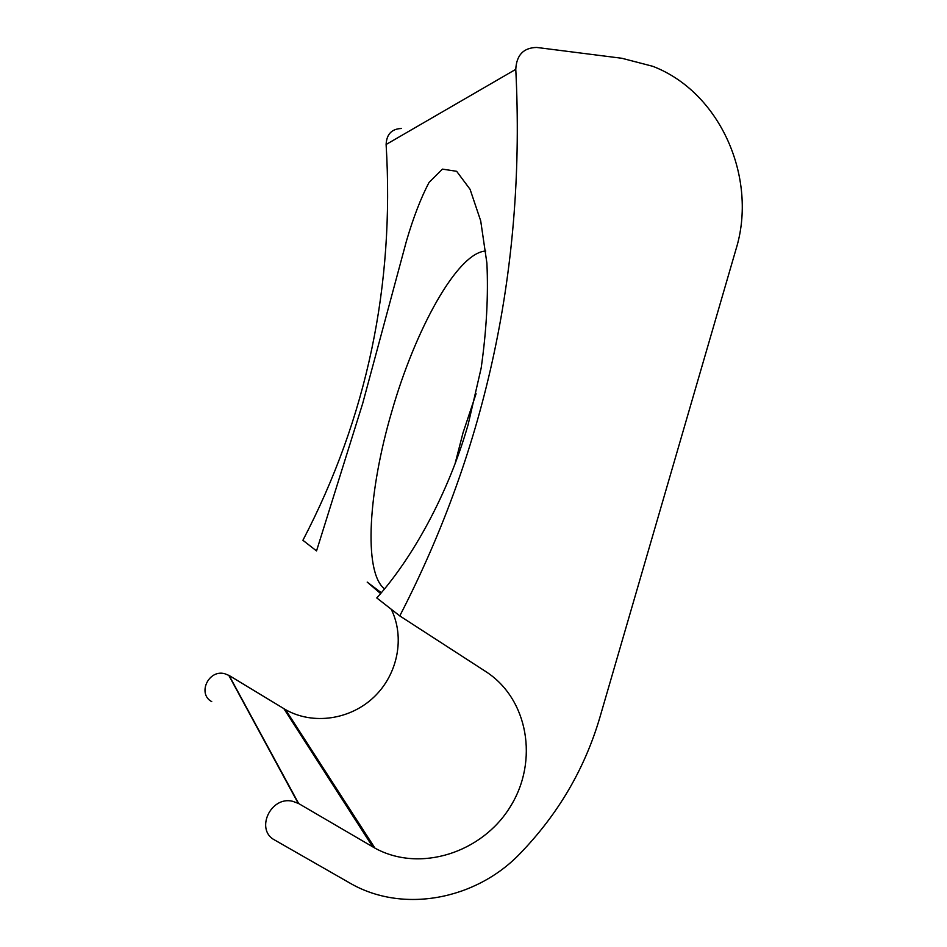 <?xml version="1.0" encoding="UTF-8"?>
<svg xmlns="http://www.w3.org/2000/svg" width="947" height="947" viewBox="0 0 947 947"><rect width="100%" height="100%" fill="white"/><g stroke="black" fill="none" stroke-linecap="round" stroke-linejoin="round"><path stroke-width="1.42" d="M399.776 615.905L485.775 671.565C528.201 698.791 538.961 761.021 510.279 806.737C482.201 852.797 419.817 872.897 374.953 848.133L298.672 803.565L292.718 801.304C270.676 795.634 254.802 829.951 274.808 840.107L349.55 882.876C402.428 913.938 475.962 899.839 520.14 853.484C558.103 814.219 584.654 768.952 599.794 717.684L735.961 249.404C758.026 178.569 720.442 92.119 652.672 66.278L621.907 58.288L536.7 47.445C523.502 47.741 516.529 55.044 515.772 69.344C525.703 264.615 487.042 446.806 399.776 615.905L376.788 597.948C412.016 558.694 448.061 494.535 468.149 424.54L481.159 368.111C486.533 330.467 488.439 295.452 486.888 263.077L480.709 220.888L470.067 189.305L456.643 171.3L442.45 169.122L429.062 182.404C420.93 197.864 413.389 217.384 406.464 240.964L362.665 403.552L316.535 550.929L302.91 540.287C366.903 417.509 394.639 285.568 386.116 144.489C386.601 134.19 391.738 128.851 401.564 128.472M384.506 588.927C362.89 571.751 368.738 489.753 391.762 411.661C414.964 330.337 457.2 252.506 485.764 251.026M391.229 609.229C405.079 637.319 397.882 674.134 374.207 696.838C350.615 719.625 313.137 725.366 285.521 709.634L229.115 675.483L224.747 673.719C208.577 669.174 197.071 693.82 211.737 701.632M455.081 463.651L463.012 432.826L476.081 393.739M381.31 592.751L367.187 582.097L380.611 593.556M515.772 69.344L386.116 144.489M372.751 846.89L283.887 708.676M298.672 803.565L229.115 675.483M374.953 848.133L285.521 709.634M298.175 803.293L228.748 675.27"/></g></svg>
